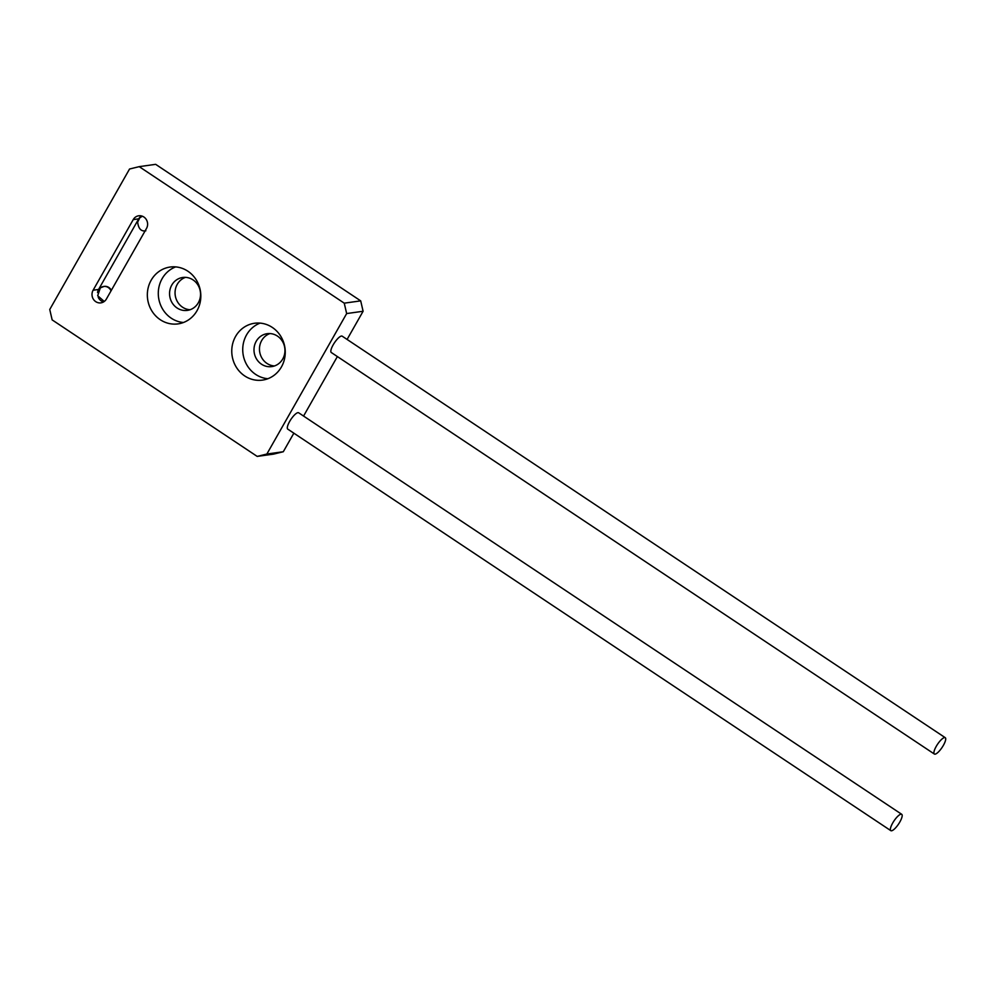 <?xml version="1.0" encoding="UTF-8"?>
<svg xmlns="http://www.w3.org/2000/svg" width="995" height="995" viewBox="0 0 995 995"><rect width="100%" height="100%" fill="white"/><g stroke="black" fill="none" stroke-linecap="round" stroke-linejoin="round"><path stroke-width="1.49" d="M235.591 336.422A28.693 26.703 -98 0 0 236.275 367.143A28.693 26.703 -98 0 0 262.493 380.102A28.693 26.703 -98 0 0 281.423 366.944A28.693 26.703 -98 0 0 280.739 336.223A28.693 26.703 -98 0 0 254.521 323.263A28.693 26.703 -98 0 0 235.591 336.422M260.093 323.114A28.693 26.703 -98 0 0 246.561 334.892A28.693 26.703 -98 0 0 267.891 378.722M256.2 341.31A16.616 15.46 -98 0 0 256.598 359.096A16.616 15.46 -98 0 0 271.784 366.595A16.616 15.46 -98 0 0 282.742 358.984A16.616 15.46 -98 0 0 282.344 341.198A16.616 15.46 -98 0 0 267.17 333.686A16.616 15.46 -98 0 0 256.2 341.31M269.943 333.574A16.616 15.46 -98 0 0 261.685 340.539A16.616 15.46 -98 0 0 274.483 365.949M151.165 280.217A28.693 26.703 -98 0 0 151.849 310.925A28.693 26.703 -98 0 0 178.068 323.885A28.693 26.703 -98 0 0 196.998 310.726A28.693 26.703 -98 0 0 196.313 280.005A28.693 26.703 -98 0 0 170.095 267.046A28.693 26.703 -98 0 0 151.165 280.217M175.667 266.896A28.693 26.703 -98 0 0 162.123 278.675A28.693 26.703 -98 0 0 183.466 322.504M171.774 285.092A16.616 15.46 -98 0 0 172.172 302.878A16.616 15.46 -98 0 0 187.346 310.39A16.616 15.46 -98 0 0 198.316 302.766A16.616 15.46 -98 0 0 197.918 284.98A16.616 15.46 -98 0 0 182.732 277.481A16.616 15.46 -98 0 0 171.774 285.092M185.518 277.356A16.616 15.46 -98 0 0 177.259 284.334A16.616 15.46 -98 0 0 190.057 309.731M266.859 454.043L346.658 313.562L344.245 303.164L139.213 166.65L129.549 169.013L49.75 309.495L52.15 319.892L257.195 456.406L266.859 454.043L283.301 451.73L293.848 433.173M303.562 416.059L337.367 356.558M347.093 339.432L363.1 311.261L346.658 313.562M344.245 303.164L360.7 300.863L155.655 164.337L139.213 166.65M283.301 451.73L273.637 454.106L257.195 456.406M133.231 219.609L93.107 290.229A8.308 7.724 -98 0 0 100.893 302.866A8.308 7.724 -98 0 0 106.378 299.06L146.501 228.44A8.308 7.724 -98 0 0 138.703 215.791A8.308 7.724 -98 0 0 133.231 219.609L138.715 218.838L98.592 289.458A8.308 7.724 -98 0 0 97.56 292.53M360.7 300.863L363.1 311.261M141.526 215.952A8.308 7.724 -98 0 0 138.715 218.838M98.231 297.269A8.308 7.724 -98 0 0 103.567 301.933M943.372 745.367A9.813 2.774 123.7 0 0 945.25 737.693A9.813 2.774 123.7 0 0 936.245 746.362A9.813 2.774 123.7 0 0 934.367 754.036A9.813 2.774 123.7 0 0 943.372 745.367M945.25 737.693L342.18 336.173A9.813 2.774 123.7 0 0 333.176 344.842A9.813 2.774 123.7 0 0 331.298 352.516L934.367 754.036M892.714 822.989A9.813 2.774 123.7 0 0 890.836 830.663A9.813 2.774 123.7 0 0 899.841 821.982A9.813 2.774 123.7 0 0 901.719 814.308A9.813 2.774 123.7 0 0 892.714 822.989M901.719 814.308L298.649 412.788A9.813 2.774 123.7 0 0 289.644 421.457A9.813 2.774 123.7 0 0 287.779 429.131L890.836 830.663M103.903 286.436A7.55 7.027 82 0 1 111.353 290.291M98.592 289.458L93.107 290.229M100.495 287.791A7.55 7.027 82 0 1 111.042 290.851M145.842 230.803C141.203 231.661 138.467 228.775 137.646 222.146L139.748 217.868L142.322 216.213M104.177 286.398L100.346 287.853L97.684 295.739L104.264 301.473"/></g></svg>
